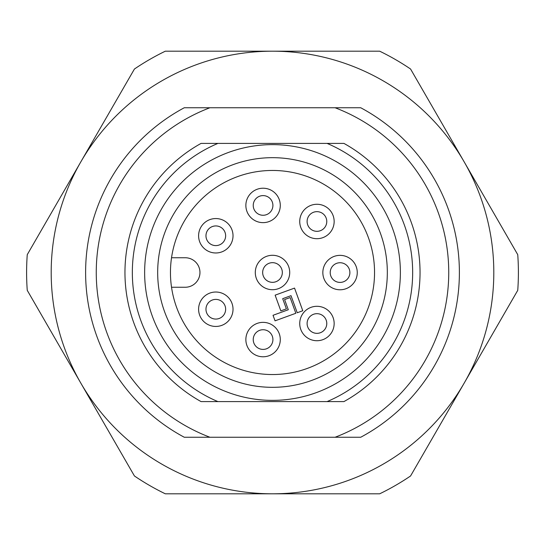 <?xml version="1.0" encoding="UTF-8"?>
<svg xmlns="http://www.w3.org/2000/svg" width="545" height="545" viewBox="0 0 545 545"><rect width="100%" height="100%" fill="white"/><g stroke="black" fill="none" stroke-linecap="round" stroke-linejoin="round"><path stroke-width="0.82" d="M272.5 51.189A221.311 221.311 0 0 0 80.844 383.155A221.311 221.311 0 0 0 464.156 383.155A221.311 221.311 0 0 0 272.5 51.189L379.681 51.189A245.897 245.897 0 0 1 410.569 69.024L517.75 254.672A245.897 245.897 0 0 1 517.75 290.328L410.569 475.976A245.897 245.897 0 0 1 379.681 493.811L165.319 493.811A245.897 245.897 0 0 1 134.431 475.976L27.25 290.328A245.897 245.897 0 0 1 27.25 254.672L134.431 69.024A245.897 245.897 0 0 1 165.319 51.189L272.5 51.189M309.403 215.166A9.837 9.837 0 0 1 323.26 213.953A9.837 9.837 0 0 1 324.473 227.81A9.837 9.837 0 0 1 310.616 229.023A9.837 9.837 0 0 1 309.403 215.166M253.275 206.289A9.837 9.837 0 0 1 262.213 195.635A9.837 9.837 0 0 1 272.868 204.573A9.837 9.837 0 0 1 263.93 215.234A9.837 9.837 0 0 1 253.275 206.289M210.888 244.283A9.837 9.837 0 0 1 207.291 230.848A9.837 9.837 0 0 1 220.725 227.251A9.837 9.837 0 0 1 224.322 240.686A9.837 9.837 0 0 1 210.888 244.283M274.21 282.187A9.837 9.837 0 0 1 262.813 274.21A9.837 9.837 0 0 1 270.79 262.813A9.837 9.837 0 0 1 282.187 270.79A9.837 9.837 0 0 1 274.21 282.187M340.904 262.772A9.837 9.837 0 0 1 349.842 273.427A9.837 9.837 0 0 1 339.188 282.371A9.837 9.837 0 0 1 330.25 271.71A9.837 9.837 0 0 1 340.904 262.772M324.997 317.871A9.837 9.837 0 0 1 322.586 331.571A9.837 9.837 0 0 1 308.886 329.153A9.837 9.837 0 0 1 311.297 315.453A9.837 9.837 0 0 1 324.997 317.871M272.909 339.569A9.837 9.837 0 0 1 263.072 349.406A9.837 9.837 0 0 1 253.234 339.569A9.837 9.837 0 0 1 263.072 329.732A9.837 9.837 0 0 1 272.909 339.569M221.447 317.292A9.837 9.837 0 0 1 207.747 314.874A9.837 9.837 0 0 1 210.166 301.174A9.837 9.837 0 0 1 223.866 303.592A9.837 9.837 0 0 1 221.447 317.292M288.285 309.737L273.031 315.289L275.055 320.835L295.846 313.266L290.131 297.556L284.585 299.573L288.285 309.737M324.473 227.81A9.837 9.837 0 0 0 326.775 221.488M272.909 205.431A9.837 9.837 0 0 0 272.868 204.573M220.725 227.251A9.837 9.837 0 0 0 206.562 232.402A9.837 9.837 0 0 0 214.096 245.454A9.837 9.837 0 0 0 225.644 235.767M270.79 262.813A9.837 9.837 0 0 0 262.731 273.644A9.837 9.837 0 0 0 273.072 282.317A9.837 9.837 0 0 0 282.337 272.5M339.188 282.371A9.837 9.837 0 0 0 349.883 272.568M308.886 329.153A9.837 9.837 0 0 0 326.775 323.512M210.166 301.174A9.837 9.837 0 0 0 211.262 317.96A9.837 9.837 0 0 0 225.644 309.233M294.538 288.101L302.782 310.745L297.236 312.762L291.01 295.663L282.692 298.687L286.391 308.858L280.845 310.875L275.13 295.165L294.538 288.101M334.153 221.488A17.215 17.215 0 0 1 308.334 236.394A17.215 17.215 0 0 1 308.334 206.582A17.215 17.215 0 0 1 334.153 221.488M280.287 205.431A17.215 17.215 0 0 1 254.467 220.337A17.215 17.215 0 0 1 254.467 190.525A17.215 17.215 0 0 1 280.287 205.431M233.022 235.767A17.215 17.215 0 0 1 207.202 250.673A17.215 17.215 0 0 1 207.202 220.861A17.215 17.215 0 0 1 233.022 235.767M289.715 272.5A17.215 17.215 0 0 0 263.896 257.594A17.215 17.215 0 0 0 263.896 287.406A17.215 17.215 0 0 0 289.715 272.5M357.261 272.568A17.215 17.215 0 0 0 331.442 257.662A17.215 17.215 0 0 0 331.442 287.474A17.215 17.215 0 0 0 357.261 272.568M334.153 323.512A17.215 17.215 0 0 0 308.334 308.606A17.215 17.215 0 0 0 308.334 338.418A17.215 17.215 0 0 0 334.153 323.512M280.287 339.569A17.215 17.215 0 0 0 254.467 324.663A17.215 17.215 0 0 0 254.467 354.475A17.215 17.215 0 0 0 280.287 339.569M233.022 309.233A17.215 17.215 0 0 0 207.202 294.327A17.215 17.215 0 0 0 207.202 324.139A17.215 17.215 0 0 0 233.022 309.233M171.525 257.744L185.205 257.744A14.756 14.756 0 0 1 199.96 272.5A14.756 14.756 0 0 1 185.205 287.256L171.525 287.256M170.456 272.5A102.044 102.044 0 0 0 272.5 374.544A102.044 102.044 0 0 0 374.544 272.5A102.044 102.044 0 0 0 272.5 170.456A102.044 102.044 0 0 0 170.456 272.5M387.325 272.5A114.825 114.825 0 0 1 215.091 371.942A114.825 114.825 0 0 1 215.091 173.058A114.825 114.825 0 0 1 387.325 272.5M144.636 272.5A127.864 127.864 0 0 1 336.435 161.763A127.864 127.864 0 0 1 336.435 383.237A127.864 127.864 0 0 1 144.636 272.5M327.082 143.403L343.929 143.403A147.538 147.538 0 0 1 343.929 401.597L327.082 401.597A140.16 140.16 0 0 0 327.082 143.403L217.918 143.403A140.16 140.16 0 0 0 217.918 401.597L327.082 401.597M217.918 401.597L201.071 401.597A147.538 147.538 0 0 1 201.071 143.403L217.918 143.403M360.715 437.254L335.073 437.254A176.233 176.233 0 0 0 335.073 107.746L360.715 107.746A186.881 186.881 0 0 1 360.715 437.254M335.073 107.746L209.927 107.746A176.233 176.233 0 0 0 209.927 437.254L335.073 437.254M209.927 437.254L184.285 437.254A186.881 186.881 0 0 1 184.285 107.746L209.927 107.746"/></g></svg>
